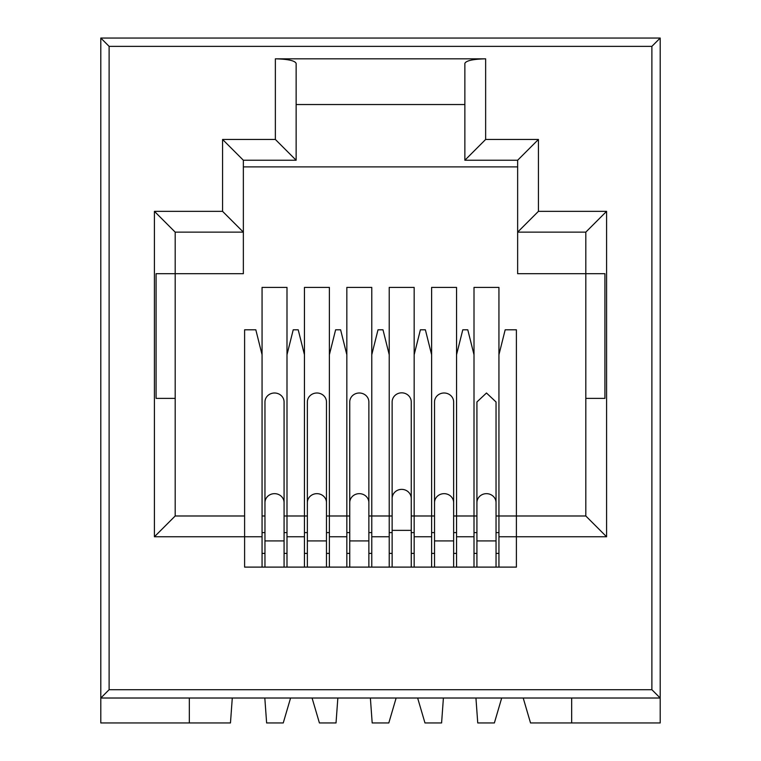 <?xml version="1.0" encoding="UTF-8"?>
<svg xmlns="http://www.w3.org/2000/svg" width="761" height="761" viewBox="0 0 761 761"><rect width="100%" height="100%" fill="white"/><g stroke="black" fill="none" stroke-linecap="round" stroke-linejoin="round"><path stroke-width="1.14" d="M189.327 698.018L189.327 722.95L100.804 722.95L100.804 38.05L660.196 38.05L660.196 698.018L100.804 698.018L109.118 689.704L109.118 46.364L100.804 38.05M189.327 722.95L230.469 722.95L232.286 698.018M346.835 567.107L346.835 287.411L371.777 287.411L371.777 354.731L378.008 329.798L382.992 329.798L389.223 354.731L389.223 287.411L414.165 287.411L414.165 354.731L420.395 329.798L425.38 329.798L431.62 354.731L431.62 287.411L456.552 287.411L456.552 515.987L474.008 515.987L474.008 287.411L498.94 287.411L498.94 515.987L516.396 515.987L516.396 329.798L505.18 329.798L498.94 354.731M371.777 567.107L371.777 354.731M304.448 567.107L304.448 287.411L329.38 287.411L329.38 515.987L346.835 515.987L326.469 515.987M329.38 567.107L329.38 515.987M262.06 567.107L262.06 287.411L286.992 287.411L286.992 515.987L304.448 515.987L284.081 515.987M286.992 567.107L286.992 515.987M414.165 567.107L414.165 354.731M389.223 567.107L389.223 354.731M456.552 567.107L456.552 515.987L453.642 515.987M431.62 567.107L431.62 354.731M498.94 567.107L498.94 515.987L496.039 515.987M474.008 567.107L474.008 515.987L456.552 515.987M464.866 104.542L296.134 104.542M517.642 166.887L243.358 166.887L243.358 232.134L243.358 160.238L296.134 160.238L296.134 63.353C294.811 60.623 287.886 59.12 275.358 58.825L485.642 58.825L485.642 139.453L464.866 160.238L517.642 160.238L538.427 139.453L538.427 211.349L517.642 232.134L517.642 160.238M571.673 698.018L571.673 722.95L660.196 722.95L660.196 698.018L651.882 689.704L651.882 46.364L660.196 38.05M475.939 698.018L477.746 722.95L494.374 722.95L501.699 698.018M417.637 698.018L424.971 722.95L441.589 722.95L443.406 698.018M370.379 698.018L372.186 722.95L388.814 722.95L396.139 698.018M312.077 698.018L319.411 722.95L336.029 722.95L337.846 698.018M264.818 698.018L266.626 722.95L283.254 722.95L290.578 698.018M262.06 354.731L255.82 329.798L244.604 329.798L244.604 567.107L516.396 567.107L516.396 515.987L498.94 515.987M346.835 354.731L340.605 329.798L335.62 329.798L329.38 354.731M371.777 532.605L368.866 532.605L371.777 532.605M349.746 532.605L346.835 532.605L349.746 532.605M392.134 515.987L368.866 515.987M349.746 515.987L346.835 515.987M304.448 354.731L298.217 329.798L293.223 329.798L286.992 354.731M329.38 532.605L326.469 532.605L329.38 532.605M307.358 532.605L304.448 532.605L307.358 532.605M307.358 515.987L304.448 515.987M244.604 515.987L175.192 515.987L175.192 398.374L156.081 398.374L156.081 273.694L175.192 273.694L175.192 232.134L243.358 232.134L243.358 273.694L175.192 273.694L175.192 398.374M286.992 532.605L284.081 532.605L286.992 532.605M264.961 532.605L262.06 532.605L264.961 532.605M264.961 515.987L262.06 515.987M414.165 532.605L411.254 532.605M392.134 532.605L389.223 532.605M434.531 515.987L411.254 515.987M474.008 354.731L467.777 329.798L462.783 329.798L456.552 354.731M456.552 532.605L453.642 532.605L456.552 532.605M434.531 532.605L431.62 532.605L434.531 532.605M538.427 211.349L606.584 211.349L606.584 536.762L585.808 515.987L516.396 515.987M498.94 532.605L496.039 532.605L498.94 532.605M476.919 532.605L474.008 532.605L476.919 532.605M476.919 515.987L474.008 515.987M464.866 160.238L464.866 63.353C466.189 60.623 473.114 59.12 485.642 58.825M585.808 398.374L585.808 273.694L517.642 273.694L517.642 232.134L585.808 232.134L585.808 273.694L604.919 273.694L604.919 398.374L585.808 398.374L585.808 515.987M571.673 722.95L530.531 722.95L523.207 698.018M262.06 536.762L154.416 536.762L154.416 211.349L222.573 211.349L222.573 139.453L275.358 139.453L296.134 160.238M222.573 139.453L243.358 160.238M222.573 211.349L243.358 232.134M154.416 211.349L175.192 232.134M154.416 536.762L175.192 515.987M606.584 211.349L585.808 232.134M453.642 567.107L453.642 540.919L434.531 540.919L434.531 567.107M453.642 502.65L453.642 401.979A9.56 8.98 180 0 0 444.082 392.999A9.56 8.98 180 0 0 434.531 401.979L434.531 502.65A9.56 8.98 180 0 1 444.082 493.661A9.56 8.98 180 0 1 453.642 502.65L453.642 540.919M368.866 567.107L368.866 540.919L349.746 540.919L349.746 401.979A9.56 8.98 180 0 1 359.306 392.999A9.56 8.98 180 0 1 368.866 401.979L368.866 502.65A9.56 8.98 180 0 0 359.306 493.661A9.56 8.98 180 0 0 349.746 502.65M349.746 567.107L349.746 540.919M284.081 567.107L284.081 540.919L264.961 540.919L264.961 401.979A9.56 8.98 180 0 1 274.521 392.999A9.56 8.98 180 0 1 284.081 401.979L284.081 502.65A9.56 8.98 180 0 0 274.521 493.661A9.56 8.98 180 0 0 264.961 502.65M264.961 567.107L264.961 540.919M401.694 392.828A9.56 9.151 180 0 0 392.134 401.979L392.134 498.522A9.56 9.151 -0 0 1 401.694 489.371A9.56 9.151 -0 0 1 411.254 498.522L411.254 401.979A9.56 9.151 180 0 0 401.694 392.828M411.254 567.107L411.254 498.522M392.134 567.107L392.134 530.369L411.254 530.369M496.039 567.107L496.039 540.919L476.919 540.919L476.919 567.107M496.039 502.65L496.039 401.979L486.479 392.999L476.919 401.979L476.919 502.65A9.56 8.98 180 0 1 486.479 493.661A9.56 8.98 180 0 1 496.039 502.65L496.039 540.919M326.469 567.107L326.469 540.919L307.358 540.919L307.358 401.979A9.56 8.98 180 0 1 316.918 392.999A9.56 8.98 180 0 1 326.469 401.979L326.469 502.65A9.56 8.98 180 0 0 316.918 493.661A9.56 8.98 180 0 0 307.358 502.65M307.358 567.107L307.358 540.919M109.118 46.364L651.882 46.364M485.642 139.453L538.427 139.453M606.584 536.762L498.94 536.762M275.358 139.453L275.358 58.825M109.118 689.704L651.882 689.704M329.38 536.762L346.835 536.762M371.777 553.39L368.866 553.39M349.746 553.39L346.835 553.39M371.777 536.762L389.223 536.762M286.992 536.762L304.448 536.762M329.38 553.39L326.469 553.39M307.358 553.39L304.448 553.39M286.992 553.39L284.081 553.39M264.961 553.39L262.06 553.39M414.165 553.39L411.254 553.39M392.134 553.39L389.223 553.39M414.165 536.762L431.62 536.762M456.552 536.762L474.008 536.762M456.552 553.39L453.642 553.39M434.531 553.39L431.62 553.39M498.94 553.39L496.039 553.39M476.919 553.39L474.008 553.39M434.531 540.919L434.531 502.65M368.866 540.919L368.866 502.65M284.081 540.919L284.081 502.65M392.134 530.369L392.134 498.522M476.919 540.919L476.919 502.65M326.469 540.919L326.469 502.65"/></g></svg>
